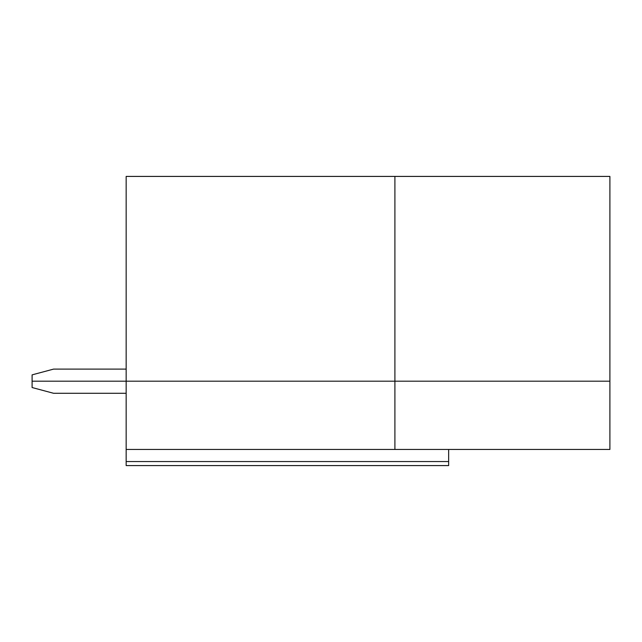 <?xml version="1.0" encoding="UTF-8"?>
<svg xmlns="http://www.w3.org/2000/svg" width="642" height="642" viewBox="0 0 642 642"><rect width="100%" height="100%" fill="white"/><g stroke="black" fill="none" stroke-linecap="round" stroke-linejoin="round"><path stroke-width="0.96" d="M126.161 369.102L53.599 369.102L32.1 374.864L32.1 381.196L126.161 381.196L126.161 465.586L448.654 465.586L448.654 449.456M126.161 393.289L53.599 393.289L32.1 387.535L32.1 381.196L394.902 381.196L394.902 449.456L126.161 449.456M394.902 176.414L609.9 176.414L609.9 381.196L126.161 381.196L126.161 176.414L394.902 176.414L394.902 381.196L609.9 381.196L609.9 449.456L394.902 449.456M126.161 461.55L448.654 461.55"/></g></svg>
